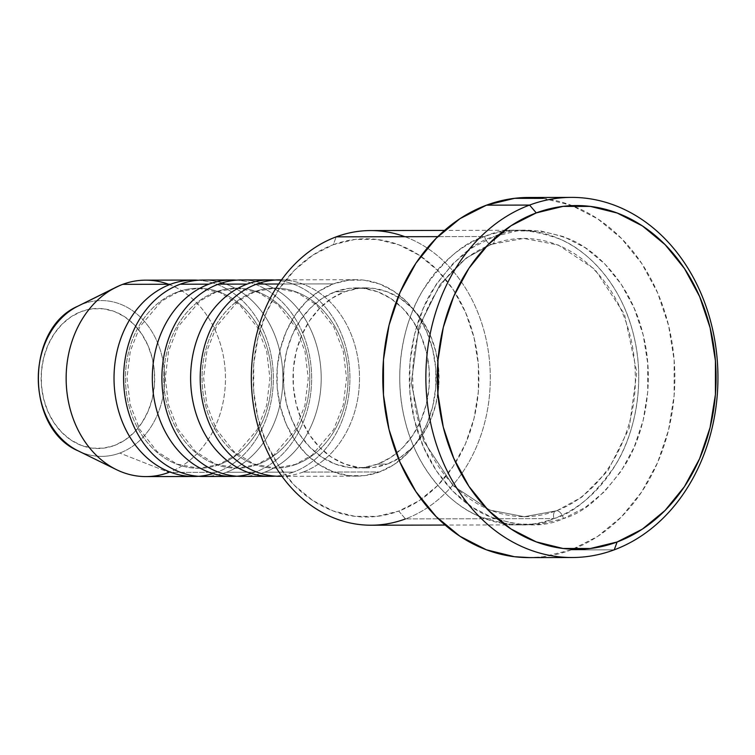 <?xml version="1.0" encoding="UTF-8"?>
<svg xmlns="http://www.w3.org/2000/svg" width="755" height="755" viewBox="0 0 755 755"><rect width="100%" height="100%" fill="white"/><g stroke="black" fill="none" stroke-linecap="round" stroke-linejoin="round"><path stroke-width="0.57" stroke-dasharray="3.77 2.83" d="M114.382 445.497A70.007 56.776 89.9 0 0 152.265 358.248A70.007 56.776 89.9 0 0 81.464 311.466L71.178 316.694L61.919 324.31L54.049 334.003L47.858 345.403L43.601 358.068L41.421 371.526L41.421 385.248L43.582 398.716L47.839 411.399L54.02 422.819L61.891 432.539L71.14 440.174L81.427 445.441L92.337 448.14L103.473 448.159L114.382 445.497L124.669 440.259L133.928 432.653L141.798 422.96L147.989 411.56L152.255 398.885L154.426 385.427L154.435 371.705L152.265 358.248L148.008 345.564L141.827 334.135L133.965 324.423L124.707 316.779L114.43 311.513L103.511 308.823L92.384 308.804L81.464 311.466A70.007 56.776 89.9 0 0 43.582 398.716A70.007 56.776 89.9 0 0 114.382 445.497M83.154 303.887A77.907 63.193 -90.1 0 1 161.947 355.954A77.907 63.193 -90.1 0 1 119.79 453.057A77.907 63.193 89.9 0 0 161.947 355.954A77.907 63.193 89.9 0 0 83.154 303.887L122.706 284.352L83.154 303.887A77.907 63.193 89.9 0 0 77.841 306.19M296.243 464.287A90.034 73.018 -90.1 0 1 267.204 467.59A90.034 73.018 -90.1 0 1 202.368 386.381A90.034 73.018 -90.1 0 1 253.897 291.911A90.034 73.018 89.9 0 0 202.368 386.381A90.034 73.018 89.9 0 0 267.204 467.59A90.034 73.018 89.9 0 0 296.243 464.287A90.034 73.018 89.9 0 0 347.772 369.808A90.034 73.018 89.9 0 0 282.936 288.599A90.034 73.018 89.9 0 0 253.897 291.911A90.034 73.018 -90.1 0 1 282.936 288.599A90.034 73.018 -90.1 0 1 347.772 369.808A90.034 73.018 -90.1 0 1 296.243 464.287M257.936 464.363A90.034 73.018 -90.1 0 1 228.897 467.675A90.034 73.018 -90.1 0 1 164.061 386.466A90.034 73.018 -90.1 0 1 215.6 291.987A90.034 73.018 89.9 0 0 164.061 386.466A90.034 73.018 89.9 0 0 228.897 467.675A90.034 73.018 89.9 0 0 257.936 464.363A90.034 73.018 89.9 0 0 309.475 369.893A90.034 73.018 89.9 0 0 244.639 288.684A90.034 73.018 89.9 0 0 215.6 291.987A90.034 73.018 -90.1 0 1 244.639 288.684A90.034 73.018 -90.1 0 1 309.475 369.893A90.034 73.018 -90.1 0 1 257.936 464.363M219.639 464.448A90.034 73.018 -90.1 0 1 190.6 467.76A90.034 73.018 -90.1 0 1 125.764 386.551A90.034 73.018 -90.1 0 1 177.293 292.072A90.034 73.018 89.9 0 0 125.764 386.551A90.034 73.018 89.9 0 0 190.6 467.76A90.034 73.018 89.9 0 0 219.639 464.448A90.034 73.018 89.9 0 0 271.168 369.978A90.034 73.018 89.9 0 0 206.332 288.759A90.034 73.018 89.9 0 0 177.293 292.072A90.034 73.018 -90.1 0 1 206.332 288.759A90.034 73.018 -90.1 0 1 271.168 369.978A90.034 73.018 -90.1 0 1 219.639 464.448M404.85 236.702A147.319 119.488 -90.1 0 1 490.316 377.632A147.319 119.488 -90.1 0 1 405.463 518.921L398.753 511.097A139.137 112.854 89.9 0 0 474.036 337.683A139.137 112.854 89.9 0 0 333.314 244.695L336.183 236.853L333.314 244.695L355.02 239.411L377.141 239.448L398.838 244.799L419.27 255.275L437.664 270.46L453.302 289.769L465.58 312.466L474.036 337.683L478.349 364.439L478.34 391.713L474.017 418.459L465.542 443.647L453.245 466.307L437.598 485.569L419.195 500.697L398.753 511.097L377.056 516.382L354.935 516.354L333.238 510.993L312.796 500.527L294.412 485.342L278.774 466.024L266.487 443.327L258.031 418.119L253.727 391.354L253.727 364.08L258.059 337.334L266.534 312.145L278.831 289.486L294.478 270.224L312.872 255.105L333.314 244.695A139.137 112.854 89.9 0 0 258.031 418.119A139.137 112.854 89.9 0 0 398.753 511.097L405.463 518.921A147.319 119.488 89.9 0 0 488.995 356.237A147.319 119.488 89.9 0 0 370.507 230.568M491.307 244.356A8.182 4.587 -110.4 0 0 492.307 244.167A8.182 4.587 -110.4 0 0 494.176 236.513C473.838 242.034 453.274 259.947 432.492 290.269C413.249 321.054 402.245 372.423 414.457 420.129C425.763 468.175 458.04 503.425 487.919 515.929C518.864 526.981 544.044 527.868 563.457 518.581A8.182 4.587 -110.4 0 0 556.746 510.758L524.329 516.694L489.797 510.106L453.151 485.748L423.602 440.911L411.267 382.927L418.902 326.858L440.156 284.371L466.241 257.983L491.307 244.356L466.241 257.983L440.156 284.371L418.902 326.858L411.267 382.927L423.602 440.911L453.151 485.748L489.797 510.106L524.329 516.694L556.746 510.758A8.182 4.587 -110.4 0 0 555.755 510.946A8.182 4.587 -110.4 0 0 553.887 518.6C534.465 527.887 509.285 526.999 478.34 515.948C448.461 503.443 416.194 468.194 404.888 420.148C392.666 372.441 403.67 321.073 422.913 290.288C443.695 259.965 464.259 242.053 484.597 236.532A8.182 4.587 -110.4 0 0 491.307 244.356A8.182 4.587 69.6 0 1 484.597 236.532A147.319 119.488 -90.1 0 1 518.921 230.247A147.319 119.488 -90.1 0 1 637.418 355.916A147.319 119.488 -90.1 0 1 553.887 518.6L405.463 518.921L553.887 518.6A147.319 119.488 -90.1 0 1 519.563 524.895A147.319 119.488 -90.1 0 1 401.065 399.216A147.319 119.488 -90.1 0 1 484.597 236.532L437.796 236.636L484.597 236.532C504.01 227.246 529.198 228.133 560.144 239.193C590.014 251.689 622.29 286.938 633.596 334.984C645.808 382.691 634.813 434.059 615.57 464.844C594.78 495.167 574.225 513.079 553.887 518.6A8.182 4.587 69.6 0 1 555.755 510.946A8.182 4.587 69.6 0 1 556.746 510.758L581.812 497.13L607.907 470.743L629.16 428.255L636.795 372.187L624.451 314.203L594.902 269.365L558.256 245.007L523.725 238.42L491.307 244.356L523.725 238.42L558.256 245.007L594.902 269.365L624.451 314.203L636.795 372.187L629.16 428.255L607.907 470.743L581.812 497.13L556.746 510.758A8.182 4.587 69.6 0 1 563.457 518.581L585.106 507.568L604.585 491.552L621.157 471.158L634.172 447.168L643.147 420.497L647.724 392.175L647.733 363.297L643.175 334.965L634.219 308.267L621.214 284.229L604.651 263.788L585.182 247.706L563.551 236.626L540.571 230.954L517.147 230.917L494.176 236.513L472.526 247.527L453.047 263.542L436.475 283.937L423.461 307.927L414.486 334.597L409.908 362.919L409.899 391.798L414.457 420.129L423.413 446.828L436.418 470.856L452.981 491.307L472.451 507.388L494.081 518.468L517.062 524.14L540.486 524.178L563.457 518.581C583.794 513.06 604.359 495.148 625.14 464.825C644.383 434.04 655.387 382.672 643.175 334.965C631.869 286.919 599.593 251.67 569.714 239.165C538.768 228.114 513.589 227.227 494.176 236.513A8.182 4.587 69.6 0 1 492.307 244.167A8.182 4.587 69.6 0 1 491.307 244.356M274.858 280.058A98.216 79.662 -90.1 0 1 349.386 366.6A98.216 79.662 -90.1 0 1 293.374 472.13L264.646 472.196A98.216 79.662 89.9 0 0 320.337 363.731A98.216 79.662 89.9 0 0 241.345 279.954M280.067 476.301A98.216 79.662 89.9 0 0 302.953 472.111L379.557 471.941A98.216 79.662 -90.1 0 1 356.671 476.131A98.216 79.662 -90.1 0 1 277.68 392.355A98.216 79.662 -90.1 0 1 333.361 283.899L318.94 291.241L305.945 301.915L294.903 315.514L286.22 331.511L280.237 349.291L277.189 368.166L277.179 387.419L280.218 406.303L286.192 424.102L294.865 440.127L305.898 453.764L318.884 464.476L333.304 471.866L348.621 475.65L364.24 475.678L379.557 471.941L393.987 464.599L406.973 453.925L418.015 440.325L426.698 424.329L432.681 406.549L435.729 387.674L435.739 368.421L432.7 349.527L426.726 331.738L418.053 315.713L407.02 302.075L394.034 291.364L379.614 283.974L364.297 280.19L348.678 280.162L333.361 283.899L278.661 284.012L333.361 283.899A98.216 79.662 -90.1 0 1 356.247 279.699A98.216 79.662 -90.1 0 1 435.248 363.485A98.216 79.662 -90.1 0 1 379.557 471.941L302.953 472.111A98.216 79.662 89.9 0 0 358.644 363.655A98.216 79.662 89.9 0 0 279.643 279.869M387.202 464.089L377.632 464.108A90.034 73.018 89.9 0 0 428.68 364.693A90.034 73.018 89.9 0 0 356.266 287.891A90.034 73.018 89.9 0 0 335.286 291.732L344.865 291.713A90.034 73.018 -90.1 0 1 365.845 287.872A90.034 73.018 -90.1 0 1 438.249 364.665A90.034 73.018 -90.1 0 1 387.202 464.089L400.433 457.351L412.334 447.564L422.46 435.106L430.425 420.441L435.909 404.142L438.702 386.843L438.712 369.195L435.918 351.877L430.444 335.56L422.498 320.875L412.381 308.38L400.48 298.555L387.258 291.779L373.225 288.316L358.908 288.287L344.865 291.713L331.634 298.442L319.733 308.229L309.607 320.696L301.651 335.352L296.168 351.651L293.365 368.959L293.365 386.607L296.149 403.925L301.623 420.233L309.569 434.927L319.686 447.422L331.587 457.247L344.808 464.023L358.851 467.487L373.168 467.505L387.202 464.089A90.034 73.018 -90.1 0 1 366.232 467.93A90.034 73.018 -90.1 0 1 293.818 391.128A90.034 73.018 -90.1 0 1 344.865 291.713L335.286 291.732A90.034 73.018 89.9 0 0 284.239 391.147A90.034 73.018 89.9 0 0 356.653 467.949A90.034 73.018 89.9 0 0 377.632 464.108L387.202 464.089M529.208 557.605A180.058 146.045 89.9 0 0 571.158 549.923L614.249 549.829L571.158 549.923A180.058 146.045 89.9 0 0 673.252 351.084A180.058 146.045 89.9 0 0 528.424 197.48M168.488 284.248A98.216 79.662 -90.1 0 1 225.462 378.198A98.216 79.662 -90.1 0 1 168.894 472.404L119.79 453.057L168.894 472.404A98.216 79.662 89.9 0 0 224.584 363.938A98.216 79.662 89.9 0 0 145.592 280.162M198.254 280.228A98.216 79.662 -90.1 0 1 272.781 366.77A98.216 79.662 -90.1 0 1 216.77 472.3L168.894 472.404L216.77 472.3A98.216 79.662 -90.1 0 1 198.678 476.301M236.56 280.143A98.216 79.662 -90.1 0 1 311.079 366.685A98.216 79.662 -90.1 0 1 255.077 472.215L226.349 472.271A98.216 79.662 89.9 0 0 282.04 363.816A98.216 79.662 89.9 0 0 203.038 280.039M203.463 476.471A98.216 79.662 89.9 0 0 226.349 472.271L255.077 472.215A98.216 79.662 -90.1 0 1 236.976 476.216M146.017 476.594A98.216 79.662 89.9 0 0 168.894 472.404M78.152 450.858A77.907 63.193 89.9 0 0 119.79 453.057A77.907 63.193 -90.1 0 1 70.121 446.082M543.185 198.376L571.261 205.303L597.715 218.856L621.507 238.505L641.741 263.495L657.643 292.874L668.59 325.499L674.158 360.135L674.149 395.431L668.553 430.039L657.586 462.636L641.674 491.958L621.422 516.882L597.611 536.456L571.158 549.923L543.072 556.765L529.906 557.605M371.139 525.216A147.319 119.488 89.9 0 0 405.463 518.921M335.286 291.732L349.329 288.306L363.646 288.334L377.679 291.798L390.911 298.574L402.802 308.399L412.928 320.894L420.875 335.579L426.349 351.896L429.133 369.214L429.123 386.862L426.33 404.17L420.846 420.459L412.891 435.125L402.764 447.592L390.854 457.379L377.632 464.108L363.589 467.524L349.272 467.505L335.239 464.042L322.017 457.266L310.116 447.441L299.999 434.946L292.043 420.261L286.579 403.944L283.786 386.626L283.795 368.978L286.589 351.67L292.072 335.38L300.028 320.715L310.154 308.248L322.064 298.461L335.286 291.732M241.77 476.386A98.216 79.662 89.9 0 0 264.646 472.196L293.374 472.13A98.216 79.662 -90.1 0 1 275.282 476.131M170.583 284.248A98.216 79.662 -90.1 0 1 269.922 349.886A98.216 79.662 -90.1 0 1 216.77 472.3M226.349 472.271A98.216 79.662 89.9 0 0 279.492 349.867A98.216 79.662 89.9 0 0 180.162 284.229M208.89 284.163A98.216 79.662 -90.1 0 1 308.219 349.801A98.216 79.662 -90.1 0 1 255.077 472.215M264.646 472.196A98.216 79.662 89.9 0 0 317.798 349.782A98.216 79.662 89.9 0 0 218.459 284.144M247.187 284.078A98.216 79.662 -90.1 0 1 346.517 349.716A98.216 79.662 -90.1 0 1 293.374 472.13M302.953 472.111A98.216 79.662 89.9 0 0 356.096 349.697A98.216 79.662 89.9 0 0 256.766 284.059M254.831 291.741L238.202 300.971L216.477 326.537L206.917 350.933L203.595 377.868L206.804 404.642L216.185 428.972L233.805 451.49L253.633 463.929L275.264 468.128L295.309 464.448L311.938 455.218L333.653 429.661L343.223 405.256L346.545 378.321L343.327 351.547L333.955 327.217L316.336 304.699L296.507 292.26L274.877 288.061L254.831 291.741M216.534 291.826L199.905 301.056L178.18 326.613L168.62 351.018L165.288 377.953L168.507 404.727L177.887 429.057L195.498 451.575L215.326 464.014L236.966 468.213L257.002 464.533L273.631 455.303L295.356 429.737L304.916 405.341L308.248 378.406L305.029 351.632L295.649 327.302L278.038 304.784L258.21 292.345L236.57 288.146L216.534 291.826M178.227 291.911L161.598 301.132L139.883 326.698L130.313 351.094L126.991 378.038L130.209 404.812L139.581 429.142L157.2 451.66L177.029 464.099L198.659 468.289L218.705 464.618L235.334 455.388L257.059 429.822L266.619 405.426L269.941 378.481L266.732 351.707L257.351 327.377L239.731 304.869L219.903 292.421L198.272 288.231L178.227 291.911M492.241 244.195C446.696 260.05 412.003 316.94 412.721 377.217C412.834 404.897 418.893 430.341 430.897 453.566C438.24 467.534 447.253 479.463 457.926 489.363C477.877 507.445 500.018 516.552 524.329 516.694C535.031 516.665 545.525 514.74 555.812 510.918C601.358 495.063 636.059 438.174 635.332 377.896C635.219 350.216 629.16 324.773 617.156 301.547C609.813 287.579 600.81 275.65 590.127 265.751C570.176 247.668 548.045 238.561 523.725 238.42C513.023 238.448 502.528 240.373 492.241 244.195M356.247 279.699L281.549 279.869M365.845 287.872L356.266 287.891M518.921 230.247L444.525 230.407M519.563 524.895L445.167 525.055M366.232 467.93L356.653 467.949M356.671 476.131L281.974 476.301"/><path stroke-width="1.13" d="M281.549 279.869L279.643 279.869A98.216 79.662 89.9 0 0 256.766 284.059A98.216 79.662 89.9 0 0 200.302 382.908A98.216 79.662 89.9 0 0 264.486 474.442M270.073 279.888L241.345 279.954A98.216 79.662 89.9 0 0 218.459 284.144L247.187 284.078A98.216 79.662 -90.1 0 0 191.496 392.543A98.216 79.662 -90.1 0 0 270.498 476.32A98.216 79.662 -90.1 0 0 275.282 476.131A98.216 79.662 -90.1 0 1 191.883 395.45A98.216 79.662 -90.1 0 1 247.187 284.078A98.216 79.662 -90.1 0 1 270.073 279.888A98.216 79.662 -90.1 0 1 274.858 280.058M247.187 284.078L218.459 284.144A98.216 79.662 89.9 0 0 162.212 386.853A98.216 79.662 89.9 0 0 232.389 475.725M251.339 473.479A98.216 79.662 -90.1 0 1 155.2 404.284A98.216 79.662 -90.1 0 1 208.89 284.163A98.216 79.662 -90.1 0 1 231.766 279.973A98.216 79.662 -90.1 0 1 236.56 280.143M231.766 279.973L203.038 280.039A98.216 79.662 89.9 0 0 180.162 284.229A98.216 79.662 89.9 0 0 123.914 386.928A98.216 79.662 89.9 0 0 194.092 475.801M213.033 473.564A98.216 79.662 -90.1 0 1 116.902 404.359A98.216 79.662 -90.1 0 1 170.583 284.248A98.216 79.662 -90.1 0 1 193.469 280.058A98.216 79.662 -90.1 0 1 198.254 280.228M444.525 230.407L370.507 230.568A147.319 119.488 89.9 0 0 336.183 236.853A147.319 119.488 -90.1 0 1 404.85 236.702M529.566 205.077L536.276 212.901A171.876 139.401 -90.1 0 1 710.106 327.764A171.876 139.401 -90.1 0 1 617.109 541.986L614.249 549.829A180.058 146.045 89.9 0 0 711.672 325.405A180.058 146.045 89.9 0 0 529.566 205.077A180.058 146.045 -90.1 0 1 571.516 197.395A180.058 146.045 -90.1 0 1 716.344 350.99A180.058 146.045 -90.1 0 1 614.249 549.829A180.058 146.045 -90.1 0 1 572.299 557.52A180.058 146.045 -90.1 0 1 427.472 403.916A180.058 146.045 -90.1 0 1 529.566 205.077L486.475 205.171L529.566 205.077A180.058 146.045 89.9 0 0 432.134 429.501A180.058 146.045 89.9 0 0 614.249 549.829L617.109 541.986L642.363 529.132L665.089 510.446L684.417 486.654L699.611 458.662L710.077 427.547L715.419 394.516L715.429 360.815L710.106 327.764L699.659 296.621L684.492 268.582L665.174 244.724L642.458 225.962L617.212 213.033L590.41 206.417L563.079 206.37L536.276 212.901L511.022 225.754L488.296 244.441L468.968 268.233L453.774 296.224L443.308 327.34L437.966 360.371L437.957 394.072L443.279 427.122L453.727 458.266L468.902 486.305L488.211 510.163L510.927 528.925L536.173 541.854L562.975 548.47L590.306 548.517L617.109 541.986A171.876 139.401 -90.1 0 1 443.279 427.122A171.876 139.401 -90.1 0 1 536.276 212.901L529.566 205.077M256.766 284.059L278.661 284.012L256.766 284.059A98.216 79.662 89.9 0 0 201.075 392.515A98.216 79.662 89.9 0 0 280.067 476.301L281.974 476.301M405.463 518.921A147.319 119.488 -90.1 0 1 256.464 420.469A147.319 119.488 -90.1 0 1 336.183 236.853L437.796 236.636L336.183 236.853A147.319 119.488 89.9 0 0 252.651 399.537A147.319 119.488 89.9 0 0 371.139 525.216L445.167 525.055M571.516 197.395L528.424 197.48A180.058 146.045 89.9 0 0 486.475 205.171A180.058 146.045 89.9 0 0 384.38 404.01A180.058 146.045 89.9 0 0 529.208 557.605L572.299 557.52M193.469 280.058L145.592 280.162A98.216 79.662 89.9 0 0 122.706 284.352A98.216 79.662 -90.1 0 1 168.488 284.248M168.894 472.404A98.216 79.662 -90.1 0 1 116.402 469.629A98.216 79.662 -90.1 0 1 66.147 378.548A98.216 79.662 -90.1 0 1 116.006 287.249A98.216 79.662 -90.1 0 1 122.706 284.352L170.583 284.248L122.706 284.352A98.216 79.662 89.9 0 0 67.016 392.808A98.216 79.662 89.9 0 0 146.017 476.594L193.893 476.49A98.216 79.662 -90.1 0 1 114.892 392.704A98.216 79.662 -90.1 0 1 170.583 284.248M180.162 284.229L208.89 284.163L180.162 284.229A98.216 79.662 89.9 0 0 124.471 392.685A98.216 79.662 89.9 0 0 203.463 476.471L232.191 476.405A98.216 79.662 -90.1 0 1 153.199 392.619A98.216 79.662 -90.1 0 1 208.89 284.163M236.976 476.216A98.216 79.662 -90.1 0 1 232.191 476.405M198.678 476.301A98.216 79.662 -90.1 0 1 193.893 476.49M77.841 306.19A77.907 63.193 89.9 0 0 38.288 378.604A77.907 63.193 89.9 0 0 78.152 450.858C25.245 428.396 25.132 328.784 77.841 306.19L116.006 287.249M529.906 557.605L514.448 556.718L486.371 549.791L459.918 536.239L436.126 516.59L415.892 491.599L399.99 462.22L389.042 429.595L383.474 394.959L383.483 359.663L389.08 325.056L400.046 292.459L415.958 263.136L436.211 238.212L460.022 218.639L486.475 205.171L514.561 198.329L543.185 198.376M218.459 284.144A98.216 79.662 89.9 0 0 162.769 392.6A98.216 79.662 89.9 0 0 241.77 476.386L270.498 476.32M70.121 446.082A77.907 63.193 -90.1 0 1 38.345 374.867A77.907 63.193 -90.1 0 1 75.226 307.568M116.402 469.629L78.152 450.858"/></g></svg>
